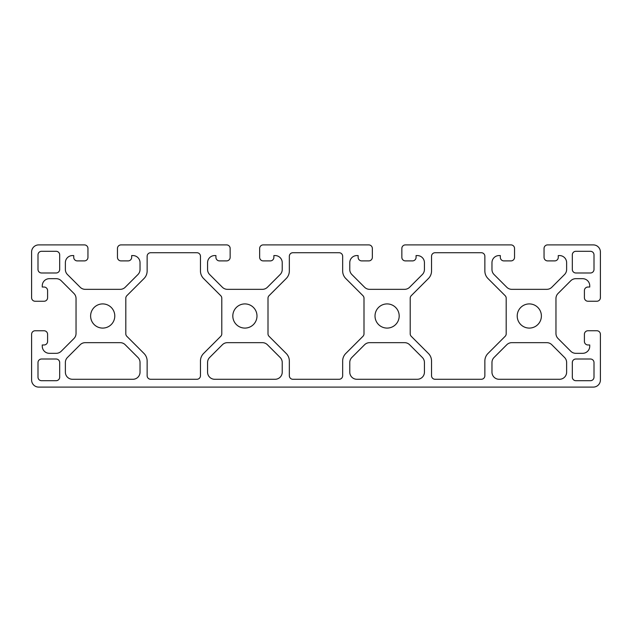 <?xml version="1.0" encoding="UTF-8"?>
<svg xmlns="http://www.w3.org/2000/svg" width="632" height="632" viewBox="0 0 632 632"><rect width="100%" height="100%" fill="white"/><g stroke="black" fill="none" stroke-linecap="round" stroke-linejoin="round"><path stroke-width="0.95" d="M144.017 278.522A10.665 10.665 0 0 0 147.138 270.978L147.138 256.276A3.555 3.555 0 0 1 150.692 252.721L196.907 252.721A3.555 3.555 0 0 1 200.463 256.276L200.463 270.978A10.665 10.665 0 0 0 203.583 278.522L220.75 295.681A3.555 3.555 0 0 1 221.793 298.193L221.793 333.807A3.555 3.555 0 0 1 220.75 336.319L203.583 353.478A10.665 10.665 0 0 0 200.463 361.022L200.463 375.724A3.555 3.555 0 0 1 196.907 379.279L150.692 379.279A3.555 3.555 0 0 1 147.138 375.724L147.138 361.022A10.665 10.665 0 0 0 144.017 353.478L126.85 336.319A3.555 3.555 0 0 1 125.808 333.807L125.808 298.193A3.555 3.555 0 0 1 126.85 295.681L144.017 278.522M435.093 379.279A3.555 3.555 0 0 1 431.538 375.724L431.538 361.022A10.665 10.665 0 0 0 428.417 353.478L411.25 336.319A3.555 3.555 0 0 1 410.208 333.807L410.208 298.193A3.555 3.555 0 0 1 411.25 295.681L428.417 278.522A10.665 10.665 0 0 0 431.538 270.978L431.538 256.276A3.555 3.555 0 0 1 435.093 252.721L481.308 252.721A3.555 3.555 0 0 1 484.863 256.276L484.863 270.978A10.665 10.665 0 0 0 487.983 278.522L505.15 295.681A3.555 3.555 0 0 1 506.192 298.193L506.192 333.807A3.555 3.555 0 0 1 505.15 336.319L487.983 353.478A10.665 10.665 0 0 0 484.863 361.022L484.863 375.724A3.555 3.555 0 0 1 481.308 379.279L435.093 379.279M292.893 379.279A3.555 3.555 0 0 1 289.338 375.724L289.338 361.022A10.665 10.665 0 0 0 286.217 353.478L269.05 336.319A3.555 3.555 0 0 1 268.007 333.807L268.007 298.193A3.555 3.555 0 0 1 269.05 295.681L286.217 278.522A10.665 10.665 0 0 0 289.338 270.978L289.338 256.276A3.555 3.555 0 0 1 292.893 252.721L339.108 252.721A3.555 3.555 0 0 1 342.663 256.276L342.663 270.978A10.665 10.665 0 0 0 345.783 278.522L362.95 295.681A3.555 3.555 0 0 1 363.993 298.193L363.993 333.807A3.555 3.555 0 0 1 362.95 336.319L345.783 353.478A10.665 10.665 0 0 0 342.663 361.022L342.663 375.724A3.555 3.555 0 0 1 339.108 379.279L292.893 379.279M506.777 344.748A7.11 7.11 0 0 1 511.802 342.663L546.798 342.663A7.11 7.11 0 0 1 551.823 344.748L564.542 357.467A7.11 7.11 0 0 1 566.628 362.492L566.628 372.169A7.11 7.11 0 0 1 559.518 379.279L499.083 379.279A7.11 7.11 0 0 1 491.973 372.169L491.973 362.492A7.11 7.11 0 0 1 494.058 357.467L506.777 344.748M364.577 344.748A7.11 7.11 0 0 1 369.602 342.663L404.599 342.663A7.11 7.11 0 0 1 409.623 344.748L422.342 357.467A7.11 7.11 0 0 1 424.428 362.492L424.428 372.169A7.11 7.11 0 0 1 417.317 379.279L356.882 379.279A7.11 7.11 0 0 1 349.773 372.169L349.773 362.492A7.11 7.11 0 0 1 351.858 357.467L364.577 344.748M222.377 344.748A7.11 7.11 0 0 1 227.402 342.663L262.399 342.663A7.11 7.11 0 0 1 267.423 344.748L280.142 357.467A7.11 7.11 0 0 1 282.228 362.492L282.228 372.169A7.11 7.11 0 0 1 275.118 379.279L214.683 379.279A7.11 7.11 0 0 1 207.573 372.169L207.573 362.492A7.11 7.11 0 0 1 209.658 357.467L222.377 344.748M65.373 362.492A7.11 7.11 0 0 1 67.458 357.467L80.177 344.748A7.11 7.11 0 0 1 85.201 342.663L120.199 342.663A7.11 7.11 0 0 1 125.223 344.748L137.942 357.467A7.11 7.11 0 0 1 140.028 362.492L140.028 372.169A7.11 7.11 0 0 1 132.918 379.279L72.483 379.279A7.11 7.11 0 0 1 65.373 372.169L65.373 362.492M56.13 359.016A3.555 3.555 0 0 1 59.684 362.57L59.684 377.146A3.555 3.555 0 0 1 56.13 380.701L41.554 380.701A3.555 3.555 0 0 1 37.999 377.146L37.999 362.57A3.555 3.555 0 0 1 41.554 359.016L56.13 359.016M590.446 359.016A3.555 3.555 0 0 1 594.001 362.57L594.001 377.146A3.555 3.555 0 0 1 590.446 380.701L575.871 380.701A3.555 3.555 0 0 1 572.316 377.146L572.316 362.57A3.555 3.555 0 0 1 575.871 359.016L590.446 359.016M56.13 251.299A3.555 3.555 0 0 1 59.684 254.854L59.684 269.43A3.555 3.555 0 0 1 56.13 272.985L41.554 272.985A3.555 3.555 0 0 1 37.999 269.43L37.999 254.854A3.555 3.555 0 0 1 41.554 251.299L56.13 251.299M590.446 251.299A3.555 3.555 0 0 1 594.001 254.854L594.001 269.43A3.555 3.555 0 0 1 590.446 272.985L575.871 272.985A3.555 3.555 0 0 1 572.316 269.43L572.316 254.854A3.555 3.555 0 0 1 575.871 251.299L590.446 251.299M541.387 316A12.087 12.087 0 0 1 523.257 326.468A12.087 12.087 0 0 1 523.257 305.533A12.087 12.087 0 0 1 541.387 316M399.187 316A12.087 12.087 0 0 1 381.057 326.468A12.087 12.087 0 0 1 381.057 305.533A12.087 12.087 0 0 1 399.187 316M256.987 316A12.087 12.087 0 0 1 238.857 326.468A12.087 12.087 0 0 1 238.857 305.533A12.087 12.087 0 0 1 256.987 316M114.787 316A12.087 12.087 0 0 1 96.656 326.468A12.087 12.087 0 0 1 96.656 305.533A12.087 12.087 0 0 1 114.787 316M44.043 287.023L42.265 287.023L42.265 285.783A7.11 7.11 0 0 1 49.375 278.673L56.209 278.673A7.11 7.11 0 0 1 61.233 280.758L73.952 293.477A7.11 7.11 0 0 1 76.038 298.502L76.038 333.498A7.11 7.11 0 0 1 73.952 338.523L61.233 351.242A7.11 7.11 0 0 1 56.209 353.328L49.375 353.328A7.11 7.11 0 0 1 42.265 346.218L42.265 344.977L44.043 344.977A3.555 3.555 0 0 0 47.598 341.422L47.598 334.312A3.555 3.555 0 0 0 44.043 330.757L35.155 330.757A3.555 3.555 0 0 0 31.6 334.312L31.6 379.99A7.11 7.11 0 0 0 38.71 387.1L593.29 387.1A7.11 7.11 0 0 0 600.4 379.99L600.4 334.304A3.555 3.555 0 0 0 596.845 330.749L587.957 330.749A3.555 3.555 0 0 0 584.403 334.304L584.403 341.414A3.555 3.555 0 0 0 587.957 344.969L589.735 344.969L589.735 346.218A7.11 7.11 0 0 1 582.625 353.328L575.792 353.328A7.11 7.11 0 0 1 570.767 351.242L558.048 338.523A7.11 7.11 0 0 1 555.962 333.498L555.962 298.502A7.11 7.11 0 0 1 558.048 293.477L570.767 280.758A7.11 7.11 0 0 1 575.792 278.673L582.625 278.673A7.11 7.11 0 0 1 589.735 285.783L589.735 287.031L587.957 287.031A3.555 3.555 0 0 0 584.403 290.578L584.403 297.688A3.555 3.555 0 0 0 587.957 301.243L596.845 301.243A3.555 3.555 0 0 0 600.4 297.688L600.4 252.01A7.11 7.11 0 0 0 593.29 244.9L547.604 244.9A3.555 3.555 0 0 0 544.049 248.455L544.049 257.343A3.555 3.555 0 0 0 547.604 260.898L554.714 260.898A3.555 3.555 0 0 0 558.269 257.343L558.269 255.565L559.518 255.565A7.11 7.11 0 0 1 566.628 262.675L566.628 269.508A7.11 7.11 0 0 1 564.542 274.533L551.823 287.252A7.11 7.11 0 0 1 546.798 289.338L511.802 289.338A7.11 7.11 0 0 1 506.777 287.252L494.058 274.533A7.11 7.11 0 0 1 491.973 269.508L491.973 262.675A7.11 7.11 0 0 1 499.083 255.565L500.323 255.565L500.323 257.343A3.555 3.555 0 0 0 503.878 260.898L510.988 260.898A3.555 3.555 0 0 0 514.543 257.343L514.543 248.455A3.555 3.555 0 0 0 510.988 244.9L405.404 244.9A3.555 3.555 0 0 0 401.849 248.455L401.849 257.343A3.555 3.555 0 0 0 405.404 260.898L412.514 260.898A3.555 3.555 0 0 0 416.069 257.343L416.069 255.565L417.317 255.565A7.11 7.11 0 0 1 424.428 262.675L424.428 269.508A7.11 7.11 0 0 1 422.342 274.533L409.623 287.252A7.11 7.11 0 0 1 404.599 289.338L369.602 289.338A7.11 7.11 0 0 1 364.577 287.252L351.858 274.533A7.11 7.11 0 0 1 349.773 269.508L349.773 262.675A7.11 7.11 0 0 1 356.882 255.565L358.123 255.565L358.123 257.343A3.555 3.555 0 0 0 361.678 260.898L368.788 260.898A3.555 3.555 0 0 0 372.343 257.343L372.343 248.455A3.555 3.555 0 0 0 368.788 244.9L263.212 244.9A3.555 3.555 0 0 0 259.657 248.455L259.657 257.343A3.555 3.555 0 0 0 263.212 260.898L270.322 260.898A3.555 3.555 0 0 0 273.877 257.343L273.877 255.565L275.118 255.565A7.11 7.11 0 0 1 282.228 262.675L282.228 269.508A7.11 7.11 0 0 1 280.142 274.533L267.423 287.252A7.11 7.11 0 0 1 262.399 289.338L227.402 289.338A7.11 7.11 0 0 1 222.377 287.252L209.658 274.533A7.11 7.11 0 0 1 207.573 269.508L207.573 262.675A7.11 7.11 0 0 1 214.683 255.565L215.931 255.565L215.931 257.343M131.677 255.565L132.918 255.565A7.11 7.11 0 0 1 140.028 262.675L140.028 269.508A7.11 7.11 0 0 1 137.942 274.533L125.223 287.252A7.11 7.11 0 0 1 120.199 289.338L85.201 289.338A7.11 7.11 0 0 1 80.177 287.252L67.458 274.533A7.11 7.11 0 0 1 65.373 269.508L65.373 262.675A7.11 7.11 0 0 1 72.483 255.565L73.731 255.565L73.731 257.343A3.555 3.555 0 0 0 77.286 260.898L84.396 260.898A3.555 3.555 0 0 0 87.951 257.343L87.951 248.455A3.555 3.555 0 0 0 84.396 244.9L38.71 244.9A7.11 7.11 0 0 0 31.6 252.01L31.6 297.696A3.555 3.555 0 0 0 35.155 301.251L44.043 301.251A3.555 3.555 0 0 0 47.598 297.696L47.598 290.578A3.555 3.555 0 0 0 44.043 287.031M131.677 257.343L131.669 255.565M230.151 248.455A3.555 3.555 0 0 0 226.596 244.9L121.012 244.9A3.555 3.555 0 0 0 117.457 248.455L117.457 257.343A3.555 3.555 0 0 0 121.012 260.898L128.122 260.898A3.555 3.555 0 0 0 131.669 257.343M215.923 257.343A3.555 3.555 0 0 0 219.486 260.898L226.596 260.898A3.555 3.555 0 0 0 230.151 257.343L230.143 248.455"/></g></svg>
